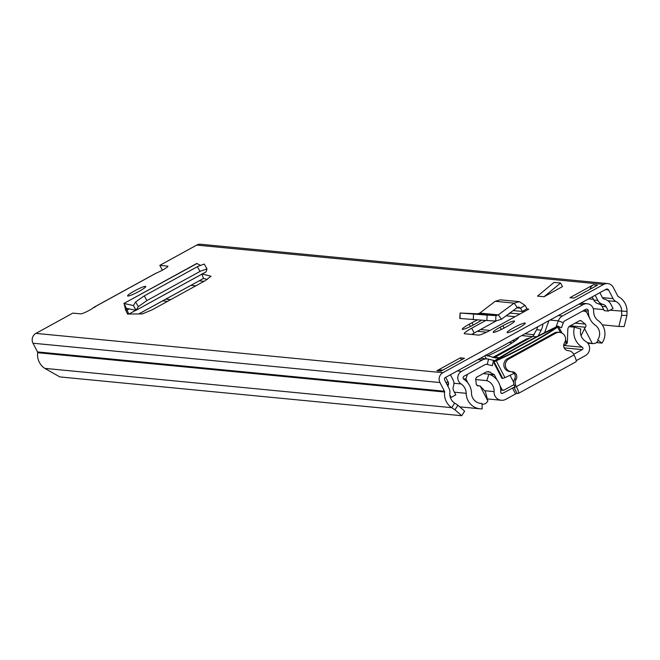 <?xml version="1.0" encoding="UTF-8"?>
<svg xmlns="http://www.w3.org/2000/svg" width="660" height="660" viewBox="0 0 660 660"><rect width="100%" height="100%" fill="white"/><g stroke="black" fill="none" stroke-linecap="round" stroke-linejoin="round"><path stroke-width="0.99" d="M200.64 271.078L206.993 268.917L204.262 264.058L197.917 266.409L144.251 295.878L146.965 300.548L200.64 271.078M135.589 301.958L138.311 306.628L136.075 310.283L133.427 305.481L135.589 301.958L144.251 295.878M138.311 306.628L146.965 300.548M133.427 305.481L135.894 310.34L126.423 308.302M136.075 310.283L206.135 271.813L206.993 268.917M133.345 305.53L124.154 303.509L128.807 314.053L127.355 314.036M197.051 263.488L123.799 303.526L196.73 263.472L200.269 265.229M124.154 303.509L125.515 309.82L127.487 313.748L128.51 314.028M477.295 320.034A10.453 1.303 -27.4 0 0 471.966 322.707L469.227 324.217A10.453 1.303 -27.4 0 0 462.289 329.249A10.453 1.303 -27.4 0 0 473.905 324.671L476.644 323.161A10.453 1.303 -27.4 0 0 481.404 320.273M500.156 327.203A10.453 1.303 -27.4 0 0 493.218 332.236A10.453 1.303 -27.4 0 0 504.834 327.657L507.573 326.147A10.453 1.303 -27.4 0 0 514.511 321.115A10.453 1.303 -27.4 0 0 502.895 325.702L500.156 327.203L501.336 329.472M134.392 290.986A10.222 1.27 -27.4 0 0 127.603 295.911A10.222 1.27 -27.4 0 0 138.971 291.423A10.222 1.27 -27.4 0 0 145.761 286.498A10.222 1.27 -27.4 0 0 134.392 290.986M513.884 327.64A10.222 1.27 -27.4 0 0 507.103 332.574A10.222 1.27 -27.4 0 0 518.463 328.086A10.222 1.27 -27.4 0 0 525.253 323.161A10.222 1.27 -27.4 0 0 513.884 327.64M464.459 358.24L440.979 371.126L436.912 370.73L460.383 357.844L464.459 358.24M569.935 297.693L593.406 284.798L597.473 285.194L574.002 298.081L569.935 297.693M602.299 324.86L618.865 326.461L621.613 315.356L626.926 315.43L627 311.438A16.36 15.939 95.5 0 0 618.337 296.629A1.361 1.328 -84.5 0 1 617.777 296.06L613.272 287.372A7.268 7.087 95.5 0 0 607.712 283.577L200.747 244.266A7.268 7.087 95.5 0 0 196.73 245.091L159.802 265.37L167.689 266.137A7.953 0.99 152.6 0 1 167.896 266.236A7.953 0.99 152.6 0 1 164.125 269.206A7.953 0.99 152.6 0 1 156.461 272.992L155.702 273.405M156.461 272.992L94.132 307.213L94.817 307.453L94.132 307.213A7.953 0.99 152.6 0 1 87.103 311.471A7.953 0.99 152.6 0 1 80.751 313.871L72.872 313.104L35.937 333.382A7.268 7.087 95.5 0 0 33 343.225L37.505 351.912A1.361 1.328 -84.5 0 1 37.645 352.712A16.36 15.939 95.5 0 0 44.773 368.362L59.854 376.918L461.728 415.734L454.996 409.835L457.891 405.248L464.632 411.155L461.728 415.734M607.712 283.577A7.268 7.087 95.5 0 0 603.694 284.411L442.901 372.702A7.268 7.087 95.5 0 0 439.964 382.544L444.46 391.223A1.361 1.328 -84.5 0 1 444.609 392.024A16.36 15.939 95.5 0 0 451.737 407.674L454.996 409.835M527.307 309.02L528.767 309.161L523.017 312.32A6.814 6.641 -84.5 0 1 522.448 311.487L513.134 310.588M496.023 321.024L474.193 333.011L471.702 328.21A11.195 1.394 -27.4 0 0 464.269 333.605A11.195 1.394 -27.4 0 0 464.574 333.745L478.582 335.099A11.195 1.394 -27.4 0 0 490.735 330.049L523.017 312.32M471.702 328.21L485.735 320.504M560.604 283.008L562.468 286.613L544.03 296.736L537.52 296.109L554.087 282.381L560.604 283.008L544.03 296.736M128.807 314.053L142.428 313.896L152.213 309.787L205.128 280.731L210.994 276.251L202.232 273.974M159.802 265.37L162.401 270.188M621.613 315.356L621.687 311.363A10.906 10.626 95.5 0 0 615.912 301.488A6.814 6.641 -84.5 0 1 613.082 298.634L608.578 289.954A1.815 1.774 95.5 0 0 606.185 289.212L445.393 377.503A1.815 1.774 95.5 0 0 444.659 379.962L449.155 388.649A6.814 6.641 -84.5 0 1 449.881 392.659A10.906 10.626 95.5 0 0 454.633 403.095L457.891 405.248M510.46 313.096L507.713 314.605M471.71 334.43A11.195 1.394 152.6 0 1 474.193 333.011M203.478 278.454L207.339 279.46M626.926 315.43L624.178 326.535L618.865 326.461M460.383 357.844L461.447 359.89M436.912 370.73A6.814 6.641 -84.5 0 1 440.682 369.955L442.753 370.153M590.057 289.27A6.814 6.641 -84.5 0 1 593.406 284.798M592.152 296.917L593.744 300.003A7.722 7.524 -84.5 0 0 598.191 303.748L599.428 304.128A4.546 4.43 -84.5 0 1 602.044 306.331L606.111 306.727L608.363 311.066L613.058 308.492L610.805 304.144A9.999 9.743 95.5 0 0 605.055 299.302L603.817 298.922A2.269 2.211 95.5 0 1 602.514 297.817L599.849 292.685M593.744 300.003L597.82 300.399L595.155 295.267M597.82 300.399A7.722 7.524 95.5 0 0 602.258 304.136L603.496 304.524A4.546 4.43 95.5 0 1 606.111 306.727M608.363 311.066L604.296 310.678L602.044 306.331M447.48 385.399L448.148 385.465L448.528 384.194A2.269 2.211 95.5 0 0 448.363 382.462L445.706 377.33M449.856 395.01L451.102 397.419L455.796 394.845L453.544 390.497A4.546 4.43 95.5 0 1 453.222 387.04L453.61 385.762A7.722 7.524 95.5 0 0 453.057 379.879L450.401 374.756M448.148 385.465A9.999 9.743 95.5 0 0 447.934 386.29M451.102 397.419L450.326 397.345M528.767 309.161A1.361 1.328 -84.5 0 1 527.01 308.665L522.448 311.487L520.501 308.179L518.809 307.09L517.267 307.527L514.14 303.138L519.337 301.661L525.063 305.349L527.01 308.665M519.337 301.661L500.338 299.83L495.173 301.307L514.14 303.138L498.3 314.87L495.949 315.571L477.592 313.797L479.803 313.087L498.3 314.87L501.435 319.258L517.267 307.527M501.435 319.258L495.66 321.016L495.949 315.571L487.138 315.117L486.849 320.562L495.66 321.016M477.592 313.797L460.358 313.038L487.138 315.117M460.069 318.483L460.094 313.005L459.805 318.45L486.849 320.562M495.173 301.307L479.803 313.087M138.765 313.937L203.527 278.429L138.856 313.937M203.42 278.438L201.976 273.958M529.881 338.044L526.482 338.976L492.748 357.497M487.179 355.963A22.943 2.854 -27.4 0 0 508.043 345.485A22.943 2.854 -27.4 0 0 518.711 337.243M512.275 340.774L514.924 341.03M482.279 359.989L461.546 371.374A7.268 7.087 95.5 0 0 461.06 383.93A11.36 11.071 -84.5 0 1 466.183 393.31A15.906 15.494 95.5 0 0 480.15 408.82A15.906 15.494 95.5 0 0 482.204 408.878L482.023 403.433A10.453 10.18 95.5 0 1 471.496 393.203A16.813 16.384 -84.5 0 0 463.914 379.318A1.815 1.774 95.5 0 1 464.029 376.183L484.77 364.79A3.638 3.539 95.5 0 1 487.278 364.46L488.548 359.164A9.091 8.852 95.5 0 0 482.279 359.989L478.03 359.584M494.62 360.682L493.581 360.409L492.31 365.706L487.278 364.46M493.581 360.409L488.548 359.164M596.426 342.573L601.978 343.109A15.906 15.494 95.5 0 0 598.339 320.743A11.36 11.071 -84.5 0 1 593.62 311.14A7.268 7.087 95.5 0 0 583.217 304.565L562.485 315.95A9.091 8.852 95.5 0 0 558.327 320.851L556.017 326.964M544.607 332.64L548.922 320.653M556.529 325.842L558.327 326.518M558.64 326.634L561.511 327.707L563.31 322.715L558.327 320.851L550.028 320.042M601.978 343.109L597.688 339.925A10.453 10.18 95.5 0 0 595.295 325.223A16.813 16.384 -84.5 0 1 588.308 311.009A1.815 1.774 95.5 0 0 585.709 309.367L564.976 320.752A3.638 3.539 95.5 0 0 563.31 322.715M496.518 360.17L496.873 359.824A84.628 10.535 152.6 0 1 555.019 327.896L555.629 327.847A59.07 7.351 152.6 0 1 497.137 359.964L496.518 360.17M570.949 326.84A10.246 9.982 -84.5 0 1 571.56 325.908L572.08 324.819M581.056 335.734L584.562 328.581A10.246 9.982 -84.5 0 1 585.395 327.245L571.56 325.908M477.568 385.82L478.055 385.927M477.221 385.663L480.076 385.943A10.246 9.982 -84.5 0 0 478.558 385.918L476.322 384.739L475.687 378.79L476.594 377.248L485.958 372.108L488.458 371.539L494.34 374.789L496.939 379.805M467.923 382.998L465.91 379.005L467.437 374.311M463.369 378.757L465.91 379.005M563.665 345.724A61.974 7.714 -27.4 0 0 566.321 343.918A4.043 0.503 -27.4 0 0 567.163 343.084A4.043 0.503 -27.4 0 0 566.965 343.035M494.051 363.124L501.905 378.279L502.722 378.353A4.043 0.503 -27.4 0 0 504.941 377.619A61.974 7.714 -27.4 0 0 514.107 373.362M566.907 342.581L567.385 342.325L567.79 329.522A4.265 4.158 -84.5 0 1 570.133 325.891L579.496 320.743A1.922 1.873 -84.5 0 1 581.245 320.826L585.247 324.093A2.269 2.203 -84.5 0 1 585.395 327.245M560.406 332.508L557.601 327.104A61.974 7.714 152.6 0 1 496.229 360.805L504.941 377.619M482.056 404.324A10.552 10.28 95.5 0 0 485.38 403.681A9.174 8.943 -84.5 0 0 487.88 400.958L480.101 385.943L485.339 391.479L487.88 400.958M499.999 385.704L501.946 389.458L500.684 389.334M513.934 384.409A1.592 1.551 -84.5 0 1 513.323 385.011L504.042 390.109L503.159 390.291L501.946 389.458M513.686 382.322L510.04 375.284M468.014 383.006L468.765 384.178M492.863 357.522L494.785 357.316L532.81 336.427L536.58 329.736A15.955 15.551 95.5 0 0 537.743 326.791M557.51 326.147L558.253 326.221A4.043 0.503 -27.4 0 1 558.451 326.271L561.982 333.085M557.436 326.188L554.887 327.55A87.524 10.898 -27.4 0 0 495.693 360.055L493.35 361.383M493.193 361.465L494.01 361.548A4.043 0.503 -27.4 0 0 496.229 360.805M557.601 327.104A4.043 0.503 -27.4 0 0 558.451 326.271M489.34 374.311L494.34 374.789M485.512 355.072L495.132 357.91L499.364 357.761A22.481 2.797 152.6 0 1 499.364 357.753L494.785 357.316M532.81 336.427L536.53 336.79M598.348 340.42A10.511 10.246 -84.5 0 1 595.922 342.977A9.157 8.926 -84.5 0 1 592.342 343.596L587.243 342.589M542.916 323.953A15.955 15.551 -84.5 0 1 541.159 330.182L536.58 329.736M584.562 328.581L592.342 343.596M589.883 318.805L586.864 312.592A4.471 4.356 95.5 0 0 582.178 311.305M486.635 371.778L490.19 372.124M541.159 330.182L538.205 335.915M581.245 320.826L579.661 320.677M575.173 323.12L585.247 324.093M483.236 373.601L488.895 374.154A17.638 17.185 -84.5 0 1 500.709 392.032A1.361 1.328 95.5 0 0 502.656 393.319L513.926 387.329L517.036 393.335L518.207 393.451A7.953 1.493 61.2 0 0 518.397 393.409A7.953 1.493 61.2 0 0 516.351 386.611L515.98 385.902A6.814 6.641 95.5 0 1 516.12 379.261A4.999 4.867 -84.5 0 0 511.954 371.753A6.814 6.641 95.5 0 1 508.893 358.941L555.844 333.16A6.814 6.641 95.5 0 1 564.481 342.911A4.999 4.867 -84.5 0 0 568.219 350.65A6.814 6.641 95.5 0 1 573.647 354.23L574.018 354.948L516.351 386.611M517.036 393.335L515.559 393.954L512.44 387.948M488.895 374.154L486.832 380.638A10.816 10.543 -84.5 0 1 494.084 391.611A8.176 7.97 95.5 0 0 505.774 399.325L515.559 393.954M576.238 360.632L585.354 355.624A8.176 7.97 95.5 0 0 585.643 341.335A10.816 10.543 -84.5 0 1 580.825 329.026L574.439 327.178L569.06 326.659M573.688 354.313L582.244 349.618A1.361 1.328 95.5 0 0 582.293 347.234A17.638 17.185 -84.5 0 1 574.439 327.178M513.926 387.329L515.089 387.445M475.637 379.558L486.832 380.638M575.875 361.779A7.953 1.493 -118.8 0 0 576.064 361.746A7.953 1.493 -118.8 0 0 574.018 354.948M511.525 371.745A4.999 4.867 -84.5 0 1 514.594 379.112A6.814 6.641 95.5 0 0 514.453 385.753L515.122 387.436M559.606 332.376L558.08 332.227A6.814 6.641 95.5 0 0 554.317 333.011L507.367 358.792A6.814 6.641 95.5 0 0 509.825 371.58L511.351 371.728M197.315 266.739L200.038 271.409M125.515 309.82L126.86 310.192L129.244 308.88M35.937 333.382L442.901 372.702M196.73 245.091L603.694 284.411M609.906 310.225L627 311.438M454.633 403.095L451.737 407.674L44.773 368.362M37.645 352.712L444.609 392.024M37.505 351.912L444.46 391.223M33 343.225L439.964 382.544M593.249 308.616L603.751 309.631M588.621 298.856L593.389 299.318M607.868 300.712L615.912 301.488M602.398 297.602L613.082 298.634M605.393 289.649L608.578 289.954M598.191 303.748L602.258 304.136M599.428 304.128L603.496 304.524M448.363 382.462L445.83 382.214M446.762 384.021L448.528 384.194M502.895 325.702L504.116 328.045M469.227 324.217L470.407 326.486M471.966 322.707L473.187 325.058M525.063 305.349L520.501 308.179L516.862 307.824M473.55 314.317L473.261 319.762M135.762 310.315L128.956 314.053M477.337 331.287L486.585 332.178M521.746 335.577L532.48 336.616M480.513 329.538L489.976 330.454M524.923 333.828L534.179 334.727M162.632 300.886L167.557 301.364M165.808 299.137L170.734 299.615M190.913 285.351L195.847 285.829M506.096 315.802L515.089 316.668M199.122 280.846L204.047 281.325M457.297 370.969L461.546 371.374M453.931 383.245L461.06 383.93M454.418 392.18L466.183 393.31M578.968 304.153L583.217 304.565M583.547 310.555L588.308 311.009M558.236 315.538L562.485 315.95M528.94 337.953L529.188 338.423M526.482 338.976L526.853 339.702M566.321 343.918L565.133 341.632M494.01 361.548L502.722 378.353M486.337 358.858L484.786 355.872M509.05 342.548L512.267 342.862M564.152 347.87L582.244 349.618M501.196 393.178L502.656 393.319M484.952 390.728L494.084 391.611M564.036 345.477L582.293 347.234M514.594 379.112L516.12 379.261M514.453 385.753L515.98 385.902M507.367 358.792L508.893 358.941M554.317 333.011L555.844 333.16M156.049 273.158L94.198 307.114M519.932 314.012L509.834 313.038M206.101 271.846L136.018 310.332M459.723 406.849L480.15 408.82M580.858 303.113L587.235 303.732M480.397 358.281L487.303 358.949M565.546 339.958L567.163 343.084M587.755 343.167L591.55 343.538M503.159 390.291L500.734 390.052M582.796 310.967L584.001 311.083M487.715 398.953L501.254 400.257M576.064 361.746L518.397 393.409M567.806 350.608L568.433 350.674"/></g></svg>
